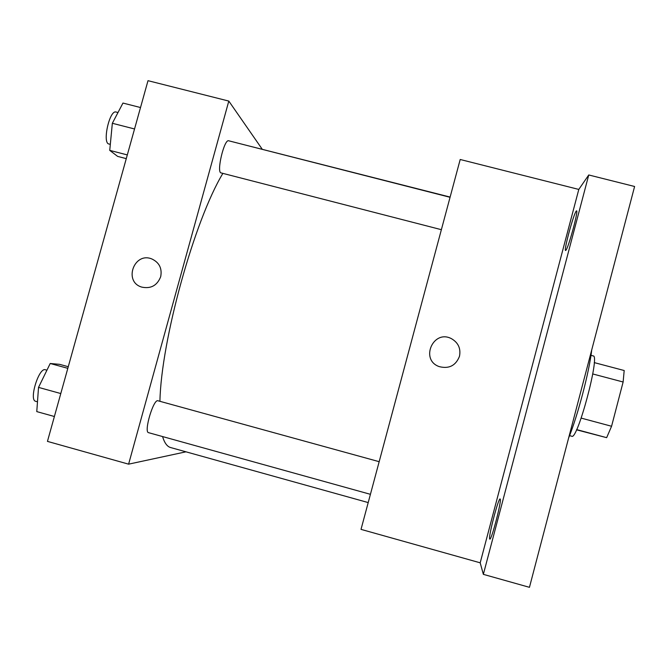 <?xml version="1.0" encoding="UTF-8"?>
<svg xmlns="http://www.w3.org/2000/svg" width="668" height="668" viewBox="0 0 668 668"><rect width="100%" height="100%" fill="white"/><g stroke="black" fill="none" stroke-linecap="round" stroke-linejoin="round"><path stroke-width="1" d="M592.75 373.955L623.127 382.004L624.188 370.515L594.228 362.599M623.127 382.004L611.571 426.259L606.653 437.665L576.534 429.816M576.643 429.582L606.653 437.665M590.98 355.343L593.209 355.935C600.273 355.025 577.444 440.538 571.783 436.237L569.553 435.636M581.168 418.101L611.571 426.259M568.635 437.949C577.611 416.289 589.401 371.299 591.706 349.99M634.6 186.489L529.448 587.322L483.356 574.355L480.192 562.815L361.021 529.373L460.194 159.493L578.797 189.428L588.75 174.966L634.6 186.489M588.75 174.966L483.356 574.355M565.871 250.316L565.579 250.492C563.558 250.943 573.495 214.161 576.217 211.13L576.593 210.846C578.705 210.153 568.318 248.379 565.871 250.316M489.677 538.951C488.258 536.705 498.487 497.543 500.123 498.963L500.215 499.038C501.969 500.081 491.414 540.763 489.811 539.101L489.677 538.951M578.797 189.428L480.192 562.815M459.484 356.294C455.776 365.646 449.021 369.095 439.227 366.615C419.696 359.885 433.281 328.932 451.476 338.684C458.298 342.676 460.97 348.546 459.484 356.294C455.776 365.646 449.021 369.095 439.227 366.615C419.696 359.885 433.281 328.932 451.476 338.684C458.298 342.676 460.97 348.546 459.484 356.294M368.21 502.578L170.616 447.543C167.184 446.608 164.495 442.951 162.566 436.555M159.919 401.301C161.172 340.296 194.463 220.265 222.887 173.371M249.256 146.033L450.115 197.077M370.423 494.32L148.555 432.664C143.562 432.188 153.523 398.571 157.982 400.775L379.173 461.688M441.373 229.683L221.091 172.912C216.215 172.611 224.214 138.744 228.698 140.789L450.057 197.294M262.132 149.089L228.807 101.077L128.607 464.16L185.988 451.818M228.807 101.077L148.004 80.678L47.453 441.389L128.607 464.16M160.687 276.694C157.205 285.52 150.901 288.993 141.783 287.115C123.196 281.812 134.084 251.51 151.87 258.967C159.31 262.524 162.249 268.436 160.687 276.694M141.783 287.115C123.204 281.812 134.084 251.51 151.878 258.967C159.31 262.532 162.249 268.436 160.696 276.702M140.514 107.531L122.962 103.064L112.341 123.279L109.744 150.375L117.643 156.395L126.269 158.633M112.341 123.279L134.535 128.966M109.744 150.375L127.304 154.918M110.32 144.355L108.934 143.996C102.079 143.186 109.594 109.485 116.09 112.04L117.994 112.525M68.27 366.715L59.619 364.344L50.209 363.492L38.527 387.39L36.773 411.605L54.384 416.506M38.527 387.39L60.788 393.552M50.209 363.492L67.819 368.335M37.483 401.794L35.68 401.293C28.666 400.249 38.944 367.024 45.407 369.771L46.935 370.189"/></g></svg>
